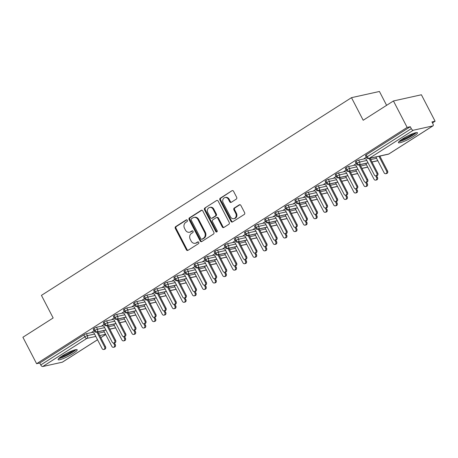 <?xml version="1.0" encoding="UTF-8"?>
<svg xmlns="http://www.w3.org/2000/svg" width="458" height="458" viewBox="0 0 458 458"><rect width="100%" height="100%" fill="white"/><g stroke="black" fill="none" stroke-linecap="round" stroke-linejoin="round"><path stroke-width="0.69" d="M187.328 220.304A0.945 0.807 -102.5 0 0 186.206 219.914L175.689 226.618A1.351 1.156 -102.5 0 0 175.311 228.439L186.377 249.782A1.351 1.156 -102.5 0 0 187.98 250.337L198.497 243.633A0.945 0.807 -102.5 0 0 197.633 241.973L196.276 242.837A4.328 3.698 -102.5 0 1 195.245 243.267A4.328 3.698 -102.5 0 1 191.141 241.063L190.219 239.282A4.328 3.698 -102.5 0 1 191.421 233.471L192.778 232.601A0.945 0.807 -102.5 0 0 191.919 230.941L190.557 231.811A4.328 3.698 -102.5 0 1 189.526 232.24A4.328 3.698 -102.5 0 1 185.427 230.036L184.505 228.256A4.328 3.698 -102.5 0 1 185.702 222.445L187.064 221.575A0.945 0.807 -102.5 0 0 187.328 220.304M413.397 136.507A10.74 1.66 -27.4 0 1 403.847 141.459A10.74 1.66 -27.4 0 1 398.408 142.661A10.74 1.66 -27.4 0 1 402.496 138.923A10.74 1.66 -27.4 0 1 412.045 133.971A10.74 1.66 -27.4 0 1 417.484 132.774A10.74 1.66 -27.4 0 1 413.397 136.507M73.097 353.507A10.74 1.66 -27.4 0 1 63.553 358.459A10.74 1.66 -27.4 0 1 58.114 359.656A10.74 1.66 -27.4 0 1 62.202 355.923A10.74 1.66 -27.4 0 1 71.746 350.971A10.74 1.66 -27.4 0 1 77.184 349.769A10.74 1.66 -27.4 0 1 73.097 353.507M236.288 199.104A1.351 1.156 -102.5 0 0 236.66 197.284L233.557 191.295A1.351 1.156 -102.5 0 0 231.954 190.74L220.275 198.188A1.351 1.156 -102.5 0 0 219.897 200.009L230.964 221.351A1.351 1.156 -102.5 0 0 232.567 221.907L244.246 214.459A1.351 1.156 -102.5 0 0 244.618 212.638L240.868 205.407A1.351 1.156 -102.5 0 0 239.265 204.852L234.267 208.041A1.351 1.156 -102.5 0 0 233.895 209.856L235.75 213.445A3.618 3.092 -102.5 0 1 233.889 218.661A3.618 3.092 -102.5 0 1 230.46 216.823L223.172 202.768A3.618 3.092 -102.5 0 1 225.038 197.553A3.618 3.092 -102.5 0 1 228.468 199.39L229.681 201.732A1.351 1.156 -102.5 0 0 231.29 202.287L236.288 199.104M36.611 363.709L407.156 127.421L393.445 100.966L363.194 120.254L351.486 97.668L41.438 295.376L53.151 317.966L22.9 337.254L36.611 363.709L39.754 363.017L40.756 364.946L84.844 336.836L83.843 334.901L39.754 363.017M202.779 210.926A1.351 1.156 -102.5 0 0 201.171 210.371L189.492 217.819A1.351 1.156 -102.5 0 0 189.12 219.634L200.18 240.977A1.351 1.156 -102.5 0 0 201.789 241.532L213.468 234.084A1.351 1.156 -102.5 0 0 213.84 232.269L202.779 210.926M204.886 208.001L216.56 200.558A1.351 1.156 -102.5 0 1 218.168 201.114L229.229 222.456A1.351 1.156 -102.5 0 1 228.857 224.271L223.859 227.46A1.351 1.156 -102.5 0 1 222.25 226.905L217.768 218.248A1.351 1.156 -102.5 0 0 216.159 217.693L212.844 219.806A1.351 1.156 -102.5 0 0 212.472 221.626L217.144 230.637A0.945 0.807 -102.5 0 1 215.758 231.519L204.508 209.821A1.351 1.156 -102.5 0 1 204.886 208.001L216.56 200.558M386.609 105.329L379.43 91.474L351.486 97.668M62.614 361.997A2.067 1.025 -122.5 0 1 62.477 362.123A2.067 1.025 -122.5 0 1 62.305 362.192L42.743 366.526A2.067 1.025 -122.5 0 1 40.756 364.946M407.156 127.421L410.299 126.729L411.301 128.658A2.067 1.025 57.5 0 0 413.293 130.238L432.85 125.904A2.067 1.025 57.5 0 0 433.022 125.836A2.067 1.025 57.5 0 0 432.959 123.86L431.957 121.925L435.1 121.227L432.466 122.91M393.445 100.966L421.389 94.772L435.1 121.227M380.747 155.892L379.98 156.378M92.098 332.142L93.993 330.71M410.299 126.729L366.217 154.838L367.219 156.773L411.301 128.658M413.293 130.238L369.205 158.354A2.067 1.025 57.5 0 1 367.219 156.773A2.067 0.321 -27.4 0 0 366.429 157.489L365.427 155.56A2.067 0.321 -27.4 0 1 366.217 154.838M83.843 334.901A2.067 0.321 -27.4 0 1 86.402 333.705L92.631 332.325M356.129 161.268L357.131 163.203A2.067 0.321 -27.4 0 0 356.347 163.918L355.345 161.989A2.067 0.321 -27.4 0 1 356.129 161.268A2.067 0.321 -27.4 0 1 358.643 160.105L364.871 158.726M364.333 158.537L366.234 157.111M346.048 167.697L347.05 169.632A2.067 0.321 -27.4 0 0 346.265 170.347L345.263 168.418A2.067 0.321 -27.4 0 1 346.048 167.697A2.067 0.321 -27.4 0 1 348.561 166.535L354.784 165.155M354.252 164.966L356.152 163.54M335.966 174.126L336.968 176.061A2.067 0.321 -27.4 0 0 336.183 176.782L335.182 174.847A2.067 0.321 -27.4 0 1 335.966 174.126A2.067 0.321 -27.4 0 1 338.473 172.964L344.702 171.584M344.17 171.401L346.065 169.97M325.884 180.561L326.886 182.49A2.067 0.321 -27.4 0 0 326.102 183.211L325.1 181.276A2.067 0.321 -27.4 0 1 325.884 180.561A2.067 0.321 -27.4 0 1 328.392 179.393L334.621 178.013M334.082 177.83L335.983 176.399M315.802 186.99L316.804 188.919A2.067 0.321 -27.4 0 0 316.014 189.641L315.012 187.706A2.067 0.321 -27.4 0 1 315.802 186.99A2.067 0.321 -27.4 0 1 318.31 185.822L324.539 184.442M324.001 184.259L325.901 182.828M305.715 193.419L306.717 195.348A2.067 0.321 -27.4 0 0 305.933 196.07L304.931 194.135A2.067 0.321 -27.4 0 1 305.715 193.419A2.067 0.321 -27.4 0 1 308.228 192.251L314.457 190.871M313.919 190.688L315.82 189.257M295.633 199.848L296.635 201.778A2.067 0.321 -27.4 0 0 295.851 202.499L294.849 200.564A2.067 0.321 -27.4 0 1 295.633 199.848A2.067 0.321 -27.4 0 1 298.147 198.68L304.37 197.301M303.837 197.117L305.738 195.686M285.552 206.277L286.553 208.207A2.067 0.321 -27.4 0 0 285.769 208.928L284.767 206.993A2.067 0.321 -27.4 0 1 285.552 206.277A2.067 0.321 -27.4 0 1 288.059 205.11L294.288 203.73M293.755 203.547L295.65 202.115M275.47 212.707L276.472 214.642A2.067 0.321 -27.4 0 0 275.687 215.357L274.685 213.422A2.067 0.321 -27.4 0 1 275.47 212.707A2.067 0.321 -27.4 0 1 277.977 211.544L284.206 210.159M283.668 209.976L285.569 208.545M265.388 219.136L266.39 221.071A2.067 0.321 -27.4 0 0 265.6 221.786L264.598 219.851A2.067 0.321 -27.4 0 1 265.388 219.136A2.067 0.321 -27.4 0 1 267.896 217.974L274.124 216.588M273.586 216.405L275.487 214.974M255.301 225.565L256.303 227.5A2.067 0.321 -27.4 0 0 255.518 228.216L254.516 226.286A2.067 0.321 -27.4 0 1 255.301 225.565A2.067 0.321 -27.4 0 1 257.814 224.403L264.043 223.023M263.505 222.834L265.405 221.403M245.219 231.994L246.221 233.929A2.067 0.321 -27.4 0 0 245.436 234.645L244.435 232.716A2.067 0.321 -27.4 0 1 245.219 231.994A2.067 0.321 -27.4 0 1 247.732 230.832L253.955 229.452M253.423 229.263L255.324 227.838M235.137 238.423L236.139 240.358A2.067 0.321 -27.4 0 0 235.355 241.074L234.353 239.145A2.067 0.321 -27.4 0 1 235.137 238.423A2.067 0.321 -27.4 0 1 237.645 237.261L243.874 235.881M243.341 235.693L245.236 234.267M225.055 244.853L226.057 246.788A2.067 0.321 -27.4 0 0 225.273 247.503L224.271 245.574A2.067 0.321 -27.4 0 1 225.055 244.853A2.067 0.321 -27.4 0 1 227.563 243.69L233.792 242.311M233.254 242.122L235.154 240.696M214.974 251.282L215.976 253.217A2.067 0.321 -27.4 0 0 215.186 253.932L214.184 252.003A2.067 0.321 -27.4 0 1 214.974 251.282A2.067 0.321 -27.4 0 1 217.481 250.12L223.71 248.74M223.172 248.557L225.073 247.125M204.886 257.711L205.888 259.646A2.067 0.321 -27.4 0 0 205.104 260.367L204.102 258.432A2.067 0.321 -27.4 0 1 204.886 257.711A2.067 0.321 -27.4 0 1 207.4 256.549L213.628 255.169M213.09 254.986L214.991 253.555M194.805 264.146L195.806 266.075A2.067 0.321 -27.4 0 0 195.022 266.796L194.02 264.861A2.067 0.321 -27.4 0 1 194.805 264.146A2.067 0.321 -27.4 0 1 197.318 262.978L203.541 261.598M203.009 261.415L204.909 259.984M184.723 270.575L185.725 272.504A2.067 0.321 -27.4 0 0 184.94 273.226L183.939 271.291A2.067 0.321 -27.4 0 1 184.723 270.575A2.067 0.321 -27.4 0 1 187.23 269.407L193.459 268.027M192.927 267.844L194.822 266.413M174.641 277.004L175.643 278.933A2.067 0.321 -27.4 0 0 174.859 279.655L173.857 277.72A2.067 0.321 -27.4 0 1 174.641 277.004A2.067 0.321 -27.4 0 1 177.149 275.836L183.377 274.457M182.839 274.273L184.74 272.842M164.559 283.433L165.561 285.363A2.067 0.321 -27.4 0 0 164.771 286.084L163.769 284.149A2.067 0.321 -27.4 0 1 164.559 283.433A2.067 0.321 -27.4 0 1 167.067 282.265L173.296 280.886M172.758 280.702L174.658 279.271M154.472 289.862L155.474 291.792A2.067 0.321 -27.4 0 0 154.69 292.513L153.688 290.578A2.067 0.321 -27.4 0 1 154.472 289.862A2.067 0.321 -27.4 0 1 156.985 288.695L163.214 287.315M162.676 287.132L164.577 285.7M144.39 296.292L145.392 298.227A2.067 0.321 -27.4 0 0 144.608 298.942L143.606 297.007A2.067 0.321 -27.4 0 1 144.39 296.292A2.067 0.321 -27.4 0 1 146.904 295.129L153.127 293.744M152.594 293.561L154.495 292.13M134.309 302.721L135.31 304.656A2.067 0.321 -27.4 0 0 134.526 305.371L133.524 303.436A2.067 0.321 -27.4 0 1 134.309 302.721A2.067 0.321 -27.4 0 1 136.816 301.559L143.045 300.173M142.512 299.99L144.407 298.559M124.227 309.15L125.229 311.085A2.067 0.321 -27.4 0 0 124.444 311.801L123.442 309.871A2.067 0.321 -27.4 0 1 124.227 309.15A2.067 0.321 -27.4 0 1 126.734 307.988L132.963 306.608M132.425 306.419L134.326 304.988M114.145 315.579L115.147 317.514A2.067 0.321 -27.4 0 0 114.357 318.23L113.355 316.301A2.067 0.321 -27.4 0 1 114.145 315.579A2.067 0.321 -27.4 0 1 116.653 314.417L122.881 313.037M122.343 312.848L124.244 311.423M104.058 322.008L105.059 323.943A2.067 0.321 -27.4 0 0 104.275 324.659L103.273 322.73A2.067 0.321 -27.4 0 1 104.058 322.008A2.067 0.321 -27.4 0 1 106.571 320.846L112.8 319.466M112.262 319.278L114.162 317.852M93.976 328.438L94.978 330.373A2.067 0.321 -27.4 0 0 94.193 331.088L93.192 329.159A2.067 0.321 -27.4 0 1 93.976 328.438A2.067 0.321 -27.4 0 1 96.489 327.275L102.712 325.896M102.18 325.707L104.081 324.281M96.489 327.275L97.491 329.21A2.067 0.321 -27.4 0 0 94.978 330.373A2.067 1.025 57.5 0 0 96.964 331.953L105.884 329.978M109.8 329.107L115.662 327.808M106.571 320.846L107.573 322.775A2.067 0.321 -27.4 0 0 105.059 323.943A2.067 1.025 57.5 0 0 107.052 325.524L115.966 323.548M119.882 322.678L125.744 321.379M116.653 314.417L117.654 316.346A2.067 0.321 -27.4 0 0 115.147 317.514A2.067 1.025 57.5 0 0 117.133 319.094L126.047 317.113M129.969 316.249L135.831 314.949M126.734 307.988L127.736 309.917A2.067 0.321 -27.4 0 0 125.229 311.085A2.067 1.025 57.5 0 0 127.215 312.665L136.135 310.684M140.051 309.82L145.913 308.52M136.816 301.559L137.818 303.488A2.067 0.321 -27.4 0 0 135.31 304.656A2.067 1.025 57.5 0 0 137.297 306.236L146.216 304.255M150.132 303.391L155.995 302.091M146.904 295.129L147.905 297.059A2.067 0.321 -27.4 0 0 145.392 298.227A2.067 1.025 57.5 0 0 147.379 299.801L156.298 297.826M160.214 296.961L166.077 295.662M156.985 288.695L157.987 290.63A2.067 0.321 -27.4 0 0 155.474 291.792A2.067 1.025 57.5 0 0 157.466 293.372L166.38 291.397M170.296 290.532L176.158 289.233M167.067 282.265L168.069 284.2A2.067 0.321 -27.4 0 0 165.561 285.363A2.067 1.025 57.5 0 0 167.548 286.943L176.462 284.968M180.383 284.097L186.246 282.798M177.149 275.836L178.151 277.771A2.067 0.321 -27.4 0 0 175.643 278.933A2.067 1.025 57.5 0 0 177.63 280.514L186.549 278.538M190.465 277.668L196.327 276.369M187.23 269.407L188.232 271.342A2.067 0.321 -27.4 0 0 185.725 272.504A2.067 1.025 57.5 0 0 187.711 274.084L196.631 272.109M200.547 271.239L206.409 269.939M197.318 262.978L198.32 264.913A2.067 0.321 -27.4 0 0 195.806 266.075A2.067 1.025 57.5 0 0 197.793 267.655L206.713 265.68M210.628 264.81L216.491 263.51M207.4 256.549L208.401 258.484A2.067 0.321 -27.4 0 0 205.888 259.646A2.067 1.025 57.5 0 0 207.88 261.226L216.794 259.251M220.71 258.381L226.573 257.081M217.481 250.12L218.483 252.055A2.067 0.321 -27.4 0 0 215.976 253.217A2.067 1.025 57.5 0 0 217.962 254.797L226.876 252.822M230.798 251.952L236.66 250.652M227.563 243.69L228.565 245.625A2.067 0.321 -27.4 0 0 226.057 246.788A2.067 1.025 57.5 0 0 228.044 248.368L236.963 246.393M240.879 245.522L246.742 244.223M237.645 237.261L238.647 239.191A2.067 0.321 -27.4 0 0 236.139 240.358A2.067 1.025 57.5 0 0 238.126 241.939L247.045 239.963M250.961 239.093L256.824 237.794M247.732 230.832L248.734 232.761A2.067 0.321 -27.4 0 0 246.221 233.929A2.067 1.025 57.5 0 0 248.207 235.509L257.127 233.528M261.043 232.664L266.905 231.364M257.814 224.403L258.816 226.332A2.067 0.321 -27.4 0 0 256.303 227.5A2.067 1.025 57.5 0 0 258.295 229.08L267.209 227.099M271.125 226.235L276.987 224.935M267.896 217.974L268.898 219.903A2.067 0.321 -27.4 0 0 266.39 221.071A2.067 1.025 57.5 0 0 268.377 222.651L277.29 220.67M281.212 219.806L287.074 218.506M277.977 211.544L278.979 213.474A2.067 0.321 -27.4 0 0 276.472 214.642A2.067 1.025 57.5 0 0 278.458 216.216L287.378 214.241M291.294 213.376L297.156 212.077M288.059 205.11L289.061 207.045A2.067 0.321 -27.4 0 0 286.553 208.207A2.067 1.025 57.5 0 0 288.54 209.787L297.46 207.812M301.375 206.942L307.238 205.648M298.147 198.68L299.148 200.615A2.067 0.321 -27.4 0 0 296.635 201.778A2.067 1.025 57.5 0 0 298.622 203.358L307.541 201.383M311.457 200.512L317.32 199.213M308.228 192.251L309.23 194.186A2.067 0.321 -27.4 0 0 306.717 195.348A2.067 1.025 57.5 0 0 308.709 196.929L317.623 194.953M321.539 194.083L327.401 192.784M318.31 185.822L319.312 187.757A2.067 0.321 -27.4 0 0 316.804 188.919A2.067 1.025 57.5 0 0 318.791 190.499L327.705 188.524M331.626 187.654L337.489 186.354M328.392 179.393L329.394 181.328A2.067 0.321 -27.4 0 0 326.886 182.49A2.067 1.025 57.5 0 0 328.873 184.07L337.792 182.095M341.708 181.225L347.57 179.925M338.473 172.964L339.475 174.899A2.067 0.321 -27.4 0 0 336.968 176.061A2.067 1.025 57.5 0 0 338.954 177.641L347.874 175.666M351.79 174.796L357.652 173.496M348.561 166.535L349.563 168.47A2.067 0.321 -27.4 0 0 347.05 169.632A2.067 1.025 57.5 0 0 349.036 171.212L357.956 169.237M361.872 168.367L367.734 167.067M358.643 160.105L359.645 162.035A2.067 0.321 -27.4 0 0 357.131 163.203A2.067 1.025 57.5 0 0 359.124 164.783L368.037 162.808M371.953 161.937L377.816 160.638M189.526 232.24L190.225 232.086A4.328 3.698 -102.5 0 0 191.255 231.656L190.557 231.811M192.503 230.861L191.255 231.656M195.245 243.267L195.944 243.112A4.328 3.698 -102.5 0 0 196.974 242.683L196.276 242.837M198.217 241.893L196.974 242.683M186.784 219.834L176.387 226.464A1.351 1.156 -102.5 0 0 176.009 228.284L187.076 249.627A1.351 1.156 -102.5 0 0 187.992 250.326M201.858 210.222L190.19 217.665A1.351 1.156 -102.5 0 0 189.818 219.479L200.879 240.822A1.351 1.156 -102.5 0 0 201.801 241.526M191.444 218.781A0.945 0.807 -102.5 0 0 191.181 220.052L200.89 238.79A0.945 0.807 -102.5 0 0 202.012 239.179L203.449 238.263A4.328 3.698 -102.5 0 0 204.652 232.446L198.011 219.645A4.328 3.698 -102.5 0 0 193.911 217.441A4.328 3.698 -102.5 0 0 192.881 217.865L191.444 218.781M201.789 239.271L202.488 239.116A0.945 0.807 -102.5 0 0 202.711 239.024L202.012 239.179M193.911 217.441L194.61 217.287A4.328 3.698 -102.5 0 1 198.709 219.485L205.35 232.292A4.328 3.698 -102.5 0 1 204.148 238.108L202.711 239.024M216.485 217.561L217.184 217.407A1.351 1.156 -102.5 0 1 218.466 218.094L222.949 226.75A1.351 1.156 -102.5 0 0 223.87 227.449M205.585 207.846A1.351 1.156 -102.5 0 0 205.207 209.667L216.457 231.364A0.945 0.807 -102.5 0 0 216.983 231.828M213.107 209.266A3.618 3.092 -102.5 0 0 209.678 207.422A3.618 3.092 -102.5 0 0 207.817 212.644L210.382 217.59A1.351 1.156 -102.5 0 0 211.985 218.145L215.3 216.033A1.351 1.156 -102.5 0 0 215.678 214.218L213.107 209.266L213.806 209.111A3.618 3.092 -102.5 0 0 210.377 207.268L209.678 207.422M211.665 218.283L212.363 218.128A1.351 1.156 -102.5 0 0 212.684 217.991L211.985 218.145M213.806 209.111L216.376 214.063A1.351 1.156 -102.5 0 1 215.999 215.878L212.684 217.991M225.038 197.553L225.737 197.398A3.618 3.092 -102.5 0 1 229.166 199.236L230.38 201.577A1.351 1.156 -102.5 0 0 231.301 202.281M233.889 218.661L234.588 218.506A3.618 3.092 -102.5 0 0 236.454 213.291L235.75 213.445M239.952 204.709L234.965 207.886A1.351 1.156 -102.5 0 0 234.593 209.701L236.454 213.291M231.954 190.74L220.974 198.033A1.351 1.156 -102.5 0 0 220.596 199.854L231.662 221.197A1.351 1.156 -102.5 0 0 232.578 221.895M114.42 344.817L115.33 344.616A1.723 1.471 77.5 0 1 114.443 347.101L113.532 347.301A1.723 1.471 -102.5 0 0 114.42 344.817L113.515 343.071M103.617 330.573L111.901 346.425A1.723 1.471 -102.5 0 0 113.532 347.301M115.33 344.616L114.443 342.905M91.875 332.061L93.919 332.766L102.117 348.595A1.723 1.471 -102.5 0 0 104.642 346.987L105.546 346.786A1.723 1.471 77.5 0 1 104.659 349.271L103.754 349.471M97.812 331.861L105.546 346.786M96.901 332.061L104.642 346.987M124.502 338.388L125.412 338.187A1.723 1.471 77.5 0 1 124.524 340.672L123.614 340.872A1.723 1.471 -102.5 0 0 124.502 338.388L123.597 336.641M113.698 324.144L121.983 339.996A1.723 1.471 -102.5 0 0 123.614 340.872M125.412 338.187L124.524 336.475M134.583 331.958L135.494 331.758A1.723 1.471 77.5 0 1 134.606 334.243L133.696 334.443A1.723 1.471 -102.5 0 0 134.583 331.958L133.679 330.212M123.78 317.715L132.064 333.567A1.723 1.471 -102.5 0 0 133.696 334.443M135.494 331.758L134.606 330.046M144.671 325.529L145.575 325.329A1.723 1.471 77.5 0 1 144.688 327.814L143.778 328.014A1.723 1.471 -102.5 0 0 144.671 325.529L143.76 323.783M133.868 311.285L142.146 327.138A1.723 1.471 -102.5 0 0 143.778 328.014M145.575 325.329L144.688 323.617M154.752 319.1L155.657 318.9A1.723 1.471 77.5 0 1 154.77 321.384L153.865 321.585A1.723 1.471 -102.5 0 0 154.752 319.1L153.842 317.354M143.949 304.856L152.228 320.709A1.723 1.471 -102.5 0 0 153.865 321.585M155.657 318.9L154.77 317.188M101.957 325.632L104 326.336L112.204 342.166A1.723 1.471 -102.5 0 0 114.723 340.557L115.634 340.357A1.723 1.471 77.5 0 1 114.746 342.842L113.836 343.042M107.893 325.432L115.634 340.357M106.989 325.632L114.723 340.557M112.038 319.203L114.082 319.907L122.286 335.737A1.723 1.471 -102.5 0 0 124.805 334.128L125.715 333.928A1.723 1.471 77.5 0 1 124.828 336.412L123.918 336.613M117.975 319.003L125.715 333.928M117.071 319.203L124.805 334.128M122.12 312.774L124.164 313.478L132.368 329.302A1.723 1.471 -102.5 0 0 134.887 327.699L135.797 327.499A1.723 1.471 77.5 0 1 134.91 329.983L133.999 330.184M128.063 312.574L135.797 327.499M127.152 312.774L134.887 327.699M132.207 306.345L134.246 307.049L142.449 322.873A1.723 1.471 -102.5 0 0 144.974 321.27L145.879 321.064A1.723 1.471 77.5 0 1 144.991 323.548L144.081 323.754M138.144 306.144L145.879 321.064M137.234 306.345L144.974 321.27M75.101 349.798A9.297 1.437 -27.4 0 1 71.74 352.46A9.297 1.437 -27.4 0 1 59.34 357.973M60.874 356.805A8.605 1.328 152.6 0 0 71.076 351.933A8.605 1.328 152.6 0 0 73.263 350.387M58.664 358.591A10.671 1.649 152.6 0 0 72.438 352.305A10.671 1.649 152.6 0 0 75.994 349.609M415.4 132.803A9.297 1.437 -27.4 0 1 412.034 135.465A9.297 1.437 -27.4 0 1 399.634 140.972M401.174 139.804A8.605 1.328 152.6 0 0 411.376 134.938A8.605 1.328 152.6 0 0 413.557 133.387M398.964 141.591A10.671 1.649 152.6 0 0 412.732 135.31A10.671 1.649 152.6 0 0 416.293 132.608M164.834 312.671L165.744 312.47A1.723 1.471 77.5 0 1 164.857 314.955L163.947 315.156A1.723 1.471 -102.5 0 0 164.834 312.671L163.93 310.919M154.031 298.427L162.315 314.28A1.723 1.471 -102.5 0 0 163.947 315.156M165.744 312.47L164.857 310.759M142.289 299.916L144.333 300.62L152.531 316.444A1.723 1.471 -102.5 0 0 155.056 314.841L155.96 314.635A1.723 1.471 77.5 0 1 155.073 317.119L154.169 317.325M148.226 299.709L155.96 314.635M147.316 299.916L155.056 314.841M174.916 306.242L175.826 306.041A1.723 1.471 77.5 0 1 174.939 308.526L174.029 308.726A1.723 1.471 -102.5 0 0 174.916 306.242L174.011 304.49M164.113 291.998L172.397 307.85A1.723 1.471 -102.5 0 0 174.029 308.726M175.826 306.041L174.939 304.33M184.998 299.813L185.908 299.612A1.723 1.471 77.5 0 1 185.021 302.097L184.11 302.297A1.723 1.471 -102.5 0 0 184.998 299.813L184.093 298.061M174.195 285.569L182.479 301.421A1.723 1.471 -102.5 0 0 184.11 302.297M185.908 299.612L185.021 297.9M195.085 293.383L195.99 293.183A1.723 1.471 77.5 0 1 195.102 295.668L194.192 295.868A1.723 1.471 -102.5 0 0 195.085 293.383L194.175 291.632M184.282 279.134L192.56 294.986A1.723 1.471 -102.5 0 0 194.192 295.868M195.99 293.183L195.102 291.471M205.167 286.954L206.071 286.748A1.723 1.471 77.5 0 1 205.184 289.233L204.279 289.439A1.723 1.471 -102.5 0 0 205.167 286.954L204.257 285.202M194.364 272.705L202.642 288.557A1.723 1.471 -102.5 0 0 204.279 289.439M206.071 286.748L205.184 285.042M152.371 293.486L154.415 294.191L162.619 310.014A1.723 1.471 -102.5 0 0 165.138 308.406L166.048 308.205A1.723 1.471 77.5 0 1 165.161 310.69L164.25 310.89M158.308 293.28L166.048 308.205M157.403 293.486L165.138 308.406M162.453 287.057L164.496 287.761L172.7 303.585A1.723 1.471 -102.5 0 0 175.219 301.977L176.13 301.776A1.723 1.471 77.5 0 1 175.242 304.261L174.332 304.461M168.389 286.851L176.13 301.776M167.485 287.051L175.219 301.977M172.534 280.622L174.578 281.332L182.782 297.156A1.723 1.471 -102.5 0 0 185.301 295.547L186.211 295.347A1.723 1.471 77.5 0 1 185.324 297.832L184.414 298.032M178.477 280.422L186.211 295.347M177.567 280.622L185.301 295.547M182.622 274.193L184.66 274.903L192.864 290.727A1.723 1.471 -102.5 0 0 195.389 289.118L196.293 288.918A1.723 1.471 77.5 0 1 195.406 291.403L194.495 291.603M188.559 273.993L196.293 288.918M187.648 274.193L195.389 289.118M215.249 280.525L216.159 280.319A1.723 1.471 77.5 0 1 215.266 282.804L214.361 283.01A1.723 1.471 -102.5 0 0 215.249 280.525L214.344 278.773M204.445 266.275L212.73 282.128A1.723 1.471 -102.5 0 0 214.361 283.01M216.159 280.319L215.271 278.613M225.33 274.09L226.241 273.89A1.723 1.471 77.5 0 1 225.353 276.374L224.443 276.575A1.723 1.471 -102.5 0 0 225.33 274.09L224.426 272.344M214.527 259.846L222.811 275.699A1.723 1.471 -102.5 0 0 224.443 276.575M226.241 273.89L225.353 272.184M235.412 267.661L236.322 267.461A1.723 1.471 77.5 0 1 235.435 269.945L234.525 270.146A1.723 1.471 -102.5 0 0 235.412 267.661L234.507 265.915M224.609 253.417L232.893 269.27A1.723 1.471 -102.5 0 0 234.525 270.146M236.322 267.461L235.435 265.749M245.499 261.232L246.404 261.031A1.723 1.471 77.5 0 1 245.517 263.516L244.606 263.716A1.723 1.471 -102.5 0 0 245.499 261.232L244.589 259.486M234.696 246.988L242.975 262.84A1.723 1.471 -102.5 0 0 244.606 263.716M246.404 261.031L245.517 259.32M255.581 254.803L256.486 254.602A1.723 1.471 77.5 0 1 255.598 257.087L254.694 257.287A1.723 1.471 -102.5 0 0 255.581 254.803L254.671 253.056M244.778 240.559L253.056 256.411A1.723 1.471 -102.5 0 0 254.694 257.287M256.486 254.602L255.598 252.89M192.704 267.764L194.747 268.474L202.946 284.298A1.723 1.471 -102.5 0 0 205.47 282.689L206.375 282.489A1.723 1.471 77.5 0 1 205.487 284.973L204.583 285.174M198.64 267.564L206.375 282.489M197.73 267.764L205.47 282.689M202.785 261.335L204.829 262.045L213.033 277.869A1.723 1.471 -102.5 0 0 215.552 276.26L216.462 276.06A1.723 1.471 77.5 0 1 215.569 278.544L214.665 278.745M208.722 261.134L216.462 276.06M207.817 261.335L215.552 276.26M212.867 254.906L214.911 255.616L223.115 271.439A1.723 1.471 -102.5 0 0 225.634 269.831L226.544 269.63A1.723 1.471 77.5 0 1 225.657 272.115L224.746 272.315M218.804 254.705L226.544 269.63M217.899 254.906L225.634 269.831M222.949 248.476L224.993 249.181L233.196 265.01A1.723 1.471 -102.5 0 0 235.715 263.402L236.626 263.201A1.723 1.471 77.5 0 1 235.738 265.686L234.828 265.886M228.891 248.276L236.626 263.201M227.981 248.476L235.715 263.402M233.036 242.047L235.074 242.751L243.278 258.581A1.723 1.471 -102.5 0 0 245.803 256.972L246.707 256.772A1.723 1.471 77.5 0 1 245.82 259.257L244.91 259.457M238.973 241.847L246.707 256.772M238.063 242.047L245.803 256.972M265.663 248.373L266.573 248.173A1.723 1.471 77.5 0 1 265.68 250.658L264.776 250.858A1.723 1.471 -102.5 0 0 265.663 248.373L264.758 246.627M254.86 234.13L263.144 249.982A1.723 1.471 -102.5 0 0 264.776 250.858M266.573 248.173L265.686 246.461M243.118 235.618L245.162 236.322L253.36 252.152A1.723 1.471 -102.5 0 0 255.885 250.543L256.789 250.343A1.723 1.471 77.5 0 1 255.902 252.827L254.997 253.028M249.055 235.418L256.789 250.343M248.144 235.618L255.885 250.543M275.745 241.944L276.655 241.744A1.723 1.471 77.5 0 1 275.768 244.229L274.857 244.429A1.723 1.471 -102.5 0 0 275.745 241.944L274.84 240.198M264.942 227.7L273.226 243.553A1.723 1.471 -102.5 0 0 274.857 244.429M276.655 241.744L275.768 240.032M253.2 229.189L255.243 229.893L263.447 245.717A1.723 1.471 -102.5 0 0 265.966 244.114L266.877 243.914A1.723 1.471 77.5 0 1 265.983 246.393L265.079 246.599M259.136 228.989L266.877 243.914M258.232 229.189L265.966 244.114M285.826 235.515L286.737 235.315A1.723 1.471 77.5 0 1 285.849 237.799L284.939 238A1.723 1.471 -102.5 0 0 285.826 235.515L284.922 233.769M275.023 221.271L283.307 237.124A1.723 1.471 -102.5 0 0 284.939 238M286.737 235.315L285.849 233.603M263.281 222.76L265.325 223.464L273.529 239.288A1.723 1.471 -102.5 0 0 276.048 237.685L276.958 237.479A1.723 1.471 77.5 0 1 276.071 239.963L275.161 240.169M269.218 222.559L276.958 237.479M268.314 222.76L276.048 237.685M295.914 229.086L296.818 228.886A1.723 1.471 77.5 0 1 295.931 231.37L295.021 231.571A1.723 1.471 -102.5 0 0 295.914 229.086L295.004 227.334M285.111 214.842L293.389 230.695A1.723 1.471 -102.5 0 0 295.021 231.571M296.818 228.886L295.931 227.174M273.363 216.331L275.407 217.035L283.611 232.859A1.723 1.471 -102.5 0 0 286.13 231.256L287.04 231.05A1.723 1.471 77.5 0 1 286.153 233.534L285.242 233.735M279.306 216.124L287.04 231.05M278.395 216.331L286.13 231.256M305.996 222.657L306.9 222.456A1.723 1.471 77.5 0 1 306.013 224.941L305.108 225.141A1.723 1.471 -102.5 0 0 305.996 222.657L305.085 220.905M295.192 208.413L303.471 224.265A1.723 1.471 -102.5 0 0 305.108 225.141M306.9 222.456L306.013 220.745M283.45 209.901L285.489 210.606L293.692 226.429A1.723 1.471 -102.5 0 0 296.217 224.821L297.122 224.62A1.723 1.471 77.5 0 1 296.234 227.105L295.324 227.305M289.387 209.695L297.122 224.62M288.477 209.901L296.217 224.821M316.077 216.228L316.988 216.027A1.723 1.471 77.5 0 1 316.094 218.512L315.19 218.712A1.723 1.471 -102.5 0 0 316.077 216.228L315.173 214.476M305.274 201.984L313.558 217.836A1.723 1.471 -102.5 0 0 315.19 218.712M316.988 216.027L316.1 214.315M293.532 203.472L295.576 204.176L303.774 220A1.723 1.471 -102.5 0 0 306.299 218.392L307.204 218.191A1.723 1.471 77.5 0 1 306.316 220.676L305.412 220.876M299.469 203.266L307.204 218.191M298.559 203.466L306.299 218.392M326.159 209.798L327.069 209.598A1.723 1.471 77.5 0 1 326.182 212.077L325.272 212.283A1.723 1.471 -102.5 0 0 326.159 209.798L325.254 208.046M315.356 195.549L323.64 211.401A1.723 1.471 -102.5 0 0 325.272 212.283M327.069 209.598L326.182 207.886M303.614 197.037L305.658 197.747L313.862 213.571A1.723 1.471 -102.5 0 0 316.381 211.962L317.291 211.762A1.723 1.471 77.5 0 1 316.398 214.247L315.493 214.447M309.551 196.837L317.291 211.762M308.646 197.037L316.381 211.962M336.241 203.369L337.151 203.163A1.723 1.471 77.5 0 1 336.264 205.648L335.353 205.854A1.723 1.471 -102.5 0 0 336.241 203.369L335.336 201.617M325.438 189.12L333.722 204.972A1.723 1.471 -102.5 0 0 335.353 205.854M337.151 203.163L336.264 201.457M313.696 190.608L315.739 191.318L323.943 207.142A1.723 1.471 -102.5 0 0 326.462 205.533L327.373 205.333A1.723 1.471 77.5 0 1 326.485 207.817L325.575 208.018M319.632 190.408L327.373 205.333M318.728 190.608L326.462 205.533M346.328 196.94L347.233 196.734A1.723 1.471 77.5 0 1 346.345 199.219L345.435 199.419A1.723 1.471 -102.5 0 0 346.328 196.94L345.418 195.188M335.525 182.69L343.803 198.543A1.723 1.471 -102.5 0 0 345.435 199.419M347.233 196.734L346.345 195.028M323.777 184.179L325.821 184.889L334.025 200.713A1.723 1.471 -102.5 0 0 336.544 199.104L337.454 198.904A1.723 1.471 77.5 0 1 336.567 201.388L335.657 201.589M329.72 183.979L337.454 198.904M328.81 184.179L336.544 199.104M356.41 190.505L357.314 190.305A1.723 1.471 77.5 0 1 356.427 192.789L355.522 192.99A1.723 1.471 -102.5 0 0 356.41 190.505L355.5 188.759M345.607 176.261L353.885 192.114A1.723 1.471 -102.5 0 0 355.522 192.99M357.314 190.305L356.427 188.593M333.865 177.75L335.903 178.46L344.107 194.284A1.723 1.471 -102.5 0 0 346.632 192.675L347.536 192.475A1.723 1.471 77.5 0 1 346.649 194.959L345.738 195.16M339.802 177.549L347.536 192.475M338.891 177.75L346.632 192.675M366.492 184.076L367.402 183.876A1.723 1.471 77.5 0 1 366.509 186.36L365.604 186.561A1.723 1.471 -102.5 0 0 366.492 184.076L365.587 182.33M355.689 169.832L363.973 185.685A1.723 1.471 -102.5 0 0 365.604 186.561M367.402 183.876L366.515 182.164M343.947 171.321L345.99 172.031L354.189 187.854A1.723 1.471 -102.5 0 0 356.713 186.246L357.618 186.045A1.723 1.471 77.5 0 1 356.73 188.53L355.826 188.73M349.883 171.12L357.618 186.045M348.973 171.321L356.713 186.246M376.573 177.647L377.484 177.446A1.723 1.471 77.5 0 1 376.596 179.931L375.686 180.131A1.723 1.471 -102.5 0 0 376.573 177.647L375.669 175.901M365.77 163.403L374.054 179.255A1.723 1.471 -102.5 0 0 375.686 180.131M377.484 177.446L376.596 175.735M354.028 164.891L356.072 165.596L364.276 181.425A1.723 1.471 -102.5 0 0 366.795 179.817L367.705 179.616A1.723 1.471 77.5 0 1 366.812 182.101L365.908 182.301M359.965 164.691L367.705 179.616M359.061 164.891L366.795 179.817M386.655 171.218L387.565 171.017A1.723 1.471 77.5 0 1 386.678 173.502L385.768 173.702A1.723 1.471 -102.5 0 0 386.655 171.218L378.921 156.292M375.852 156.974L384.136 172.826A1.723 1.471 -102.5 0 0 385.768 173.702M387.565 171.017L379.831 156.092M364.11 158.462L366.154 159.166L374.358 174.996A1.723 1.471 -102.5 0 0 376.877 173.387L377.787 173.187A1.723 1.471 77.5 0 1 376.9 175.672L375.989 175.872M370.047 158.262L377.787 173.187M369.142 158.462L376.877 173.387M186.675 219.811L186.206 219.914M198.108 241.864L197.633 241.973M192.389 230.838L191.919 230.941M62.305 362.192L97.525 339.733M100.806 337.638L105.718 334.506M105.592 334.254L99.73 335.554M95.814 336.424L86.831 338.416L42.743 366.526M86.402 333.705L87.404 335.64A2.067 1.763 -102.5 0 1 86.831 338.416A2.067 1.025 -122.5 0 1 84.844 336.836A2.067 0.321 -27.4 0 1 87.404 335.64L94.577 334.048M388.27 154.22A2.067 2.067 0 0 0 388.934 153.945A2.067 1.025 57.5 0 1 388.762 154.02A2.067 1.763 -102.5 0 1 388.27 154.22L368.713 158.56A2.067 1.763 -102.5 0 0 369.205 158.354L388.762 154.02L432.85 125.904M433.022 125.836L388.934 153.945A2.067 1.025 57.5 0 0 389.071 153.819M98.499 333.178L104.361 331.878M105.93 330.063L96.472 332.159A2.067 1.763 -102.5 0 0 96.964 331.953A2.067 1.763 -102.5 0 0 97.491 329.21L104.664 327.619M108.58 326.749L114.443 325.449M116.011 323.634L106.559 325.73A2.067 1.763 -102.5 0 0 107.052 325.524A2.067 1.763 -102.5 0 0 107.573 322.781L114.746 321.19M118.662 320.319L124.524 319.02M117.654 316.346L124.828 314.76M128.744 313.89L134.606 312.591M136.175 310.77L126.723 312.866A2.067 1.763 -102.5 0 0 127.215 312.665A2.067 1.763 -102.5 0 0 127.736 309.917L134.91 308.331M138.826 307.461L144.694 306.162M146.262 304.341L136.805 306.436A2.067 1.763 -102.5 0 0 137.297 306.236A2.067 1.763 -102.5 0 0 137.824 303.488L144.997 301.902M148.913 301.032L154.775 299.732M156.344 297.912L146.886 300.007A2.067 1.763 -102.5 0 0 147.379 299.801A2.067 1.763 -102.5 0 0 147.905 297.059L155.079 295.473M158.995 294.603L164.857 293.303M166.426 291.483L156.974 293.578A2.067 1.763 -102.5 0 0 157.466 293.372A2.067 1.763 -102.5 0 0 157.987 290.63L165.161 289.038M169.076 288.174L174.939 286.874M176.507 285.053L167.055 287.149A2.067 1.763 -102.5 0 0 167.548 286.943A2.067 1.763 -102.5 0 0 168.069 284.2L175.242 282.609M179.158 281.744L185.021 280.445M186.589 278.624L177.137 280.72A2.067 1.763 -102.5 0 0 177.63 280.514A2.067 1.763 -102.5 0 0 178.151 277.771L185.324 276.18M189.24 275.315L195.108 274.016M196.677 272.195L187.219 274.29A2.067 1.763 -102.5 0 0 187.711 274.084A2.067 1.763 -102.5 0 0 188.238 271.342L195.411 269.751M199.327 268.886L205.19 267.587M206.758 265.766L197.301 267.861A2.067 1.763 -102.5 0 0 197.793 267.655A2.067 1.763 -102.5 0 0 198.32 264.913L205.493 263.321M209.409 262.457L215.271 261.157M216.84 259.337L207.388 261.432A2.067 1.763 -102.5 0 0 207.88 261.226A2.067 1.763 -102.5 0 0 208.401 258.484L215.575 256.892M219.491 256.022L225.353 254.728M226.922 252.908L217.47 255.003A2.067 1.763 -102.5 0 0 217.962 254.797A2.067 1.763 -102.5 0 0 218.483 252.055L225.657 250.463M229.572 249.593L235.435 248.293M237.004 246.478L227.552 248.574A2.067 1.763 -102.5 0 0 228.044 248.368A2.067 1.763 -102.5 0 0 228.565 245.625L235.738 244.034M239.654 243.164L245.522 241.864M247.091 240.049L237.633 242.145A2.067 1.763 -102.5 0 0 238.126 241.939A2.067 1.763 -102.5 0 0 238.652 239.196L245.826 237.605M249.742 236.734L255.604 235.435M248.734 232.761L255.907 231.175M259.823 230.305L265.686 229.006M267.254 227.185L257.802 229.281A2.067 1.763 -102.5 0 0 258.295 229.08A2.067 1.763 -102.5 0 0 258.816 226.332L265.989 224.746M269.905 223.876L275.768 222.577M277.336 220.756L267.884 222.851A2.067 1.763 -102.5 0 0 268.377 222.651A2.067 1.763 -102.5 0 0 268.898 219.903L276.071 218.317M279.987 217.447L285.849 216.147M287.418 214.327L277.966 216.422A2.067 1.763 -102.5 0 0 278.458 216.216A2.067 1.763 -102.5 0 0 278.979 213.474L286.153 211.888M290.069 211.018L295.937 209.718M297.505 207.898L288.048 209.993A2.067 1.763 -102.5 0 0 288.54 209.787A2.067 1.763 -102.5 0 0 289.067 207.045L296.24 205.453M300.156 204.589L306.018 203.289M307.587 201.468L298.129 203.564A2.067 1.763 -102.5 0 0 298.622 203.358A2.067 1.763 -102.5 0 0 299.148 200.615L306.322 199.024M310.238 198.159L316.1 196.86M317.669 195.039L308.217 197.135A2.067 1.763 -102.5 0 0 308.709 196.929A2.067 1.763 -102.5 0 0 309.23 194.186L316.404 192.595M320.319 191.73L326.182 190.431M327.751 188.61L318.299 190.705A2.067 1.763 -102.5 0 0 318.791 190.499A2.067 1.763 -102.5 0 0 319.312 187.757L326.485 186.166M330.401 185.301L336.264 184.001M337.832 182.181L328.38 184.276A2.067 1.763 -102.5 0 0 328.873 184.07A2.067 1.763 -102.5 0 0 329.394 181.328L336.567 179.736M340.483 178.872L346.351 177.572M339.475 174.899L346.654 173.307M350.57 172.437L356.433 171.137M358.001 169.323L348.544 171.418A2.067 1.763 -102.5 0 0 349.036 171.212A2.067 1.763 -102.5 0 0 349.563 168.47L356.736 166.878M360.652 166.008L366.515 164.708M368.083 162.893L358.631 164.989A2.067 1.763 -102.5 0 0 359.124 164.783A2.067 1.763 -102.5 0 0 359.645 162.04L366.818 160.449M370.734 159.579L376.596 158.279M126.093 317.199L116.641 319.295A2.067 1.763 -102.5 0 0 117.133 319.094A2.067 1.763 -102.5 0 0 117.654 316.352M257.173 233.614L247.715 235.71A2.067 1.763 -102.5 0 0 248.207 235.509A2.067 1.763 -102.5 0 0 248.734 232.767M347.92 175.752L338.462 177.847A2.067 1.763 -102.5 0 0 338.954 177.641A2.067 1.763 -102.5 0 0 339.481 174.899M187.076 249.627L186.377 249.782M176.009 228.284L175.311 228.439M176.387 226.464L175.689 226.618M200.879 240.822L200.18 240.977M189.818 219.479L189.12 219.634M190.19 217.665L189.492 217.819M201.841 210.222L201.171 210.371M204.148 238.108L203.449 238.263M205.35 232.292L204.652 232.446M198.709 219.485L198.011 219.645M222.949 226.75L222.25 226.905M218.466 218.094L217.768 218.248M216.457 231.364L215.758 231.519M205.207 209.667L204.508 209.821M215.999 215.878L215.3 216.033M216.376 214.063L215.678 214.218M230.38 201.577L229.681 201.732M229.166 199.236L228.468 199.39M234.593 209.701L233.895 209.856M234.965 207.886L234.267 208.041M239.935 204.703L239.265 204.852M231.662 221.197L230.964 221.351M220.596 199.854L219.897 200.009M220.974 198.033L220.275 198.188M62.477 362.123L97.543 339.762M100.823 337.666L105.735 334.535M115.708 327.894L109.846 329.193M94.193 331.088A2.067 2.067 0 0 0 96.472 332.159M125.79 321.464L119.927 322.764M104.275 324.659A2.067 2.067 0 0 0 106.559 325.73M135.871 315.035L130.009 316.335M114.357 318.23A2.067 2.067 0 0 0 116.641 319.295M145.959 308.606L140.096 309.906M124.444 311.801A2.067 2.067 0 0 0 126.723 312.866M156.041 302.177L150.178 303.477M134.526 305.371A2.067 2.067 0 0 0 136.805 306.436M166.122 295.748L160.26 297.047M144.608 298.942A2.067 2.067 0 0 0 146.886 300.007M176.204 289.319L170.342 290.618M154.69 292.513A2.067 2.067 0 0 0 156.974 293.578M186.286 282.884L180.423 284.183M164.771 286.084A2.067 2.067 0 0 0 167.055 287.149M196.373 276.455L190.511 277.754M174.859 279.655A2.067 2.067 0 0 0 177.137 280.72M206.455 270.025L200.593 271.325M184.94 273.226A2.067 2.067 0 0 0 187.219 274.29M216.537 263.596L210.674 264.896M195.022 266.796A2.067 2.067 0 0 0 197.301 267.861M226.618 257.167L220.756 258.467M205.104 260.367A2.067 2.067 0 0 0 207.388 261.432M236.7 250.738L230.838 252.037M215.186 253.932A2.067 2.067 0 0 0 217.47 255.003M246.788 244.309L240.925 245.608M225.273 247.503A2.067 2.067 0 0 0 227.552 248.574M256.869 237.879L251.007 239.179M235.355 241.074A2.067 2.067 0 0 0 237.633 242.145M266.951 231.45L261.089 232.75M245.436 234.645A2.067 2.067 0 0 0 247.715 235.71M277.033 225.021L271.17 226.321M255.518 228.216A2.067 2.067 0 0 0 257.802 229.281M287.114 218.592L281.252 219.892M265.6 221.786A2.067 2.067 0 0 0 267.884 222.851M297.202 212.163L291.34 213.462M275.687 215.357A2.067 2.067 0 0 0 277.966 216.422M307.284 205.734L301.421 207.027M285.769 208.928A2.067 2.067 0 0 0 288.048 209.993M317.365 199.299L311.503 200.598M295.851 202.499A2.067 2.067 0 0 0 298.129 203.564M327.447 192.87L321.585 194.169M305.933 196.07A2.067 2.067 0 0 0 308.217 197.135M337.529 186.44L331.666 187.74M316.014 189.641A2.067 2.067 0 0 0 318.299 190.705M347.616 180.011L341.754 181.311M326.102 183.211A2.067 2.067 0 0 0 328.38 184.276M357.698 173.582L351.836 174.882M336.183 176.782A2.067 2.067 0 0 0 338.462 177.847M367.78 167.153L361.917 168.452M346.265 170.347A2.067 2.067 0 0 0 348.544 171.418M377.861 160.724L371.999 162.023M356.347 163.918A2.067 2.067 0 0 0 358.631 164.989M366.429 157.489A2.067 2.067 0 0 0 368.713 158.56"/></g></svg>
